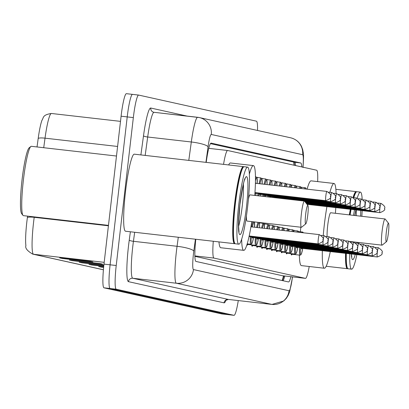 <?xml version="1.0" encoding="UTF-8"?>
<svg xmlns="http://www.w3.org/2000/svg" width="409" height="409" viewBox="0 0 409 409"><rect width="100%" height="100%" fill="white"/><g stroke="black" fill="none" stroke-linecap="round" stroke-linejoin="round"><path stroke-width="0.61" d="M257.261 177.496A12.408 1.447 -83.5 0 1 257.573 177.281A12.408 1.447 -83.5 0 1 257.834 177.562M262.179 178.59A12.408 1.447 -83.5 0 1 262.496 178.375A12.408 1.447 -83.5 0 1 262.757 178.656M267.097 179.679A12.408 1.447 -83.5 0 1 267.414 179.464A12.408 1.447 -83.5 0 1 267.675 179.745M272.021 180.768A12.408 1.447 -83.5 0 1 272.338 180.553A12.408 1.447 -83.5 0 1 272.593 180.834M276.939 181.862A12.408 1.447 -83.5 0 1 277.256 181.642A12.408 1.447 -83.5 0 1 277.517 181.928M281.862 182.951A12.408 1.447 -83.5 0 1 282.179 182.736A12.408 1.447 -83.5 0 1 282.435 183.017M286.781 184.04A12.408 1.447 -83.5 0 1 287.098 183.825A12.408 1.447 -83.5 0 1 287.358 184.106M291.704 185.134A12.408 1.447 -83.5 0 1 292.021 184.914A12.408 1.447 -83.5 0 1 292.277 185.2M296.622 186.223A12.408 1.447 -83.5 0 1 296.939 186.008A12.408 1.447 -83.5 0 1 297.2 186.289M259.577 222.89A12.408 1.447 -83.5 0 1 259.894 222.675A12.408 1.447 -83.5 0 1 260.15 222.956M264.495 223.984A12.408 1.447 -83.5 0 1 264.812 223.769A12.408 1.447 -83.5 0 1 265.073 224.05M269.419 225.073A12.408 1.447 -83.5 0 1 269.736 224.858A12.408 1.447 -83.5 0 1 269.991 225.139M274.337 226.162A12.408 1.447 -83.5 0 1 274.654 225.947A12.408 1.447 -83.5 0 1 274.914 226.228M279.26 227.256A12.408 1.447 -83.5 0 1 279.577 227.036A12.408 1.447 -83.5 0 1 279.833 227.322M284.178 228.345A12.408 1.447 -83.5 0 1 284.495 228.13A12.408 1.447 -83.5 0 1 284.756 228.411M289.102 229.434A12.408 1.447 -83.5 0 1 289.419 229.219A12.408 1.447 -83.5 0 1 289.674 229.5M294.02 230.528A12.408 1.447 -83.5 0 1 294.337 230.308A12.408 1.447 -83.5 0 1 294.598 230.594M194.883 256.331L282.42 275.727L305.462 278.365A23.267 2.715 96.5 0 0 309.219 266.504M213.283 241.254A23.267 2.715 96.5 0 0 213.948 258.084L305.431 278.36A23.267 2.715 96.5 0 0 305.462 278.365M317.655 181.601A23.267 2.715 96.5 0 0 316.653 170.226L227.68 150.507A23.267 2.715 96.5 0 0 227.644 150.502A23.267 2.715 96.5 0 0 223.544 164.362M247.823 244.439A12.408 1.447 -83.5 0 1 247.235 245.155A12.408 1.447 -83.5 0 1 246.918 244.72M252.742 245.528A12.408 1.447 -83.5 0 1 252.154 246.244A12.408 1.447 -83.5 0 1 251.663 244.879M257.665 246.622A12.408 1.447 -83.5 0 1 257.077 247.333A12.408 1.447 -83.5 0 1 256.581 245.967M262.583 247.711A12.408 1.447 -83.5 0 1 261.995 248.427A12.408 1.447 -83.5 0 1 261.504 247.062M267.506 248.8A12.408 1.447 -83.5 0 1 266.919 249.516A12.408 1.447 -83.5 0 1 266.423 248.151M272.425 249.894A12.408 1.447 -83.5 0 1 271.837 250.605A12.408 1.447 -83.5 0 1 271.346 249.239M277.348 250.983A12.408 1.447 -83.5 0 1 276.76 251.699A12.408 1.447 -83.5 0 1 276.264 250.334M282.266 252.072A12.408 1.447 -83.5 0 1 281.678 252.788A12.408 1.447 -83.5 0 1 281.188 251.423M287.19 253.166A12.408 1.447 -83.5 0 1 286.602 253.877A12.408 1.447 -83.5 0 1 286.106 252.511M292.108 254.255A12.408 1.447 -83.5 0 1 291.52 254.971A12.408 1.447 -83.5 0 1 291.024 253.6M195.793 239.255A23.267 2.715 96.5 0 0 195.952 261.433L288.503 281.944A23.267 2.715 96.5 0 0 288.534 281.949A23.267 2.715 96.5 0 0 290.896 276.699M238.273 300.569A23.267 2.715 -83.5 0 1 234.025 315.324A23.267 2.715 -83.5 0 1 233.994 315.319L116.217 289.214A23.267 2.715 -83.5 0 1 116.228 265.513L133.339 117.603A23.267 2.715 -83.5 0 1 138.646 95.072A23.267 2.715 -83.5 0 1 138.677 95.077L256.453 121.182A23.267 2.715 -83.5 0 1 257.527 130.461M221.811 313.928A23.267 2.715 -83.5 0 1 221.78 313.928A23.267 2.715 -83.5 0 1 221.75 313.923L103.973 287.818A23.267 2.715 -83.5 0 1 103.983 264.117L121.095 116.202L127.219 116.902A23.267 2.715 -83.5 0 1 132.521 94.377A23.267 2.715 -83.5 0 1 132.557 94.382A23.267 2.715 -83.5 0 0 132.521 94.377A23.267 2.715 -83.5 0 0 127.219 116.902L110.103 264.817L127.219 116.902L133.339 117.603M103.973 287.818L110.093 288.519A23.267 2.715 -83.5 0 1 110.103 264.817A23.267 2.715 -83.5 0 0 110.093 288.519L227.869 314.618L110.093 288.519L116.217 289.214M227.936 314.628A23.267 2.715 -83.5 0 1 227.9 314.623A23.267 2.715 -83.5 0 1 227.869 314.618A23.267 2.715 -83.5 0 0 227.9 314.623L234.025 315.324M301.77 166.928A23.267 2.715 96.5 0 0 300.758 162.981L211.151 143.119A23.267 2.715 96.5 0 0 211.121 143.114A23.267 2.715 96.5 0 0 206.315 161.637L206.218 162.383M284.776 275.998A23.267 2.715 -83.5 0 1 283.079 280.743M210.456 143.625L294.633 162.281A23.267 2.715 -83.5 0 1 295.6 165.558M34.264 216.898L34.208 217.317A31.023 3.62 96.5 0 0 33.538 222.654A31.023 3.62 96.5 0 0 33.523 254.26A7.756 7.705 102.5 0 1 32.735 254.127C27.27 250.932 24.995 248.089 25.91 245.604A25.44 2.97 -83.5 0 1 26.83 221.959A25.44 2.97 -83.5 0 1 27.383 217.583L27.577 216.131M64.443 258.432L63.359 258.498A6.207 6.161 102.5 0 1 62.286 258.473L92.899 261.97L90.231 261.382L59.622 257.88L62.286 258.473M74.213 260.599L73.129 260.666A6.207 6.161 102.5 0 1 72.056 260.64L102.669 264.137L100 263.544L69.392 260.047L72.056 260.64M83.983 262.762L82.899 262.834A6.207 6.161 102.5 0 1 81.826 262.803L103.845 265.318M103.876 265.037L79.162 262.215L81.826 262.803M93.753 264.93L92.669 264.996A6.207 6.161 102.5 0 1 91.596 264.971L103.733 266.356M103.763 266.075L88.932 264.378L91.596 264.971M103.523 267.092L102.439 267.164A6.207 6.161 102.5 0 1 101.366 267.133L103.63 267.394M103.656 267.108L98.702 266.545L101.366 267.133M38.195 138.436A25.44 2.97 -83.5 0 1 42.015 120.19C43.732 117.904 42.147 114.863 51.427 113.477A31.023 3.62 96.5 0 0 45.026 138.17A7.756 1.431 -172.2 0 0 38.195 138.436L37.03 146.954M121.095 116.202A23.267 2.715 -83.5 0 1 126.401 93.676A23.267 2.715 -83.5 0 1 126.432 93.681L132.49 94.372M108.462 225.374L23.42 215.655A34.903 4.07 -83.5 0 1 22.976 215.364L21.641 213.662A33.349 3.891 -83.5 0 1 22.035 179.96A33.349 3.891 -83.5 0 1 29.157 147.848L30.844 146.494A34.903 4.07 -83.5 0 1 31.345 146.304L116.488 156.033M22.976 215.364A34.903 4.07 -83.5 0 1 23.385 180.098A34.903 4.07 -83.5 0 1 30.844 146.494M234.986 243.59A38.778 4.525 -83.5 0 1 234.587 243.687A38.778 4.525 -83.5 0 1 234.551 204.178A38.778 4.525 -83.5 0 1 243.391 166.632A38.778 4.525 -83.5 0 1 243.759 166.816M234.587 243.687L125.532 231.228A38.778 4.525 -83.5 0 1 125.491 191.714A38.778 4.525 -83.5 0 1 134.336 154.173L243.391 166.632M238.8 244.168L235.354 243.774A38.778 4.525 -83.5 0 1 234.858 243.447L234.521 243.023A38.39 4.479 -83.5 0 1 234.976 204.229A38.39 4.479 -83.5 0 1 243.176 167.266L243.6 166.923A38.778 4.525 -83.5 0 1 244.158 166.719L247.603 167.112A38.778 4.525 -83.5 0 1 247.639 206.627A38.778 4.525 -83.5 0 1 238.8 244.168A38.778 4.525 -83.5 0 1 238.759 204.658A38.778 4.525 -83.5 0 1 247.603 167.112M234.858 243.447A38.778 4.525 -83.5 0 1 235.313 204.265A38.778 4.525 -83.5 0 1 243.6 166.923M307.793 214.863A9.305 1.084 -83.5 0 1 305.804 223.825A9.305 1.084 -83.5 0 1 305.661 214.388A9.305 1.084 -83.5 0 1 307.9 205.456A9.305 1.084 -83.5 0 1 307.793 214.863M305.804 223.825L301.591 227.22A13.185 1.539 -83.5 0 1 301.402 227.286A13.185 1.539 -83.5 0 1 301.387 213.856A13.185 1.539 -83.5 0 1 304.393 201.09A13.185 1.539 -83.5 0 1 304.567 201.197L307.9 205.456M246.438 215.87A13.185 1.539 96.5 0 0 247.067 221.08L301.402 227.286M251.77 221.617A42.659 4.974 -83.5 0 1 243.718 250.359A42.659 4.974 -83.5 0 1 241.658 239.199M243.718 250.359L220.758 247.736A42.659 4.974 -83.5 0 1 218.948 241.903M304.393 201.09L250.057 194.878A13.185 1.539 96.5 0 0 248.421 199.101M249.367 174.101A42.659 4.974 -83.5 0 1 253.406 165.599A42.659 4.974 -83.5 0 1 254.761 195.415M228.646 164.945A42.659 4.974 -83.5 0 1 230.446 162.976L253.406 165.599M388.438 232.736A9.305 1.084 -83.5 0 1 386.454 241.699A9.305 1.084 -83.5 0 1 386.311 232.266A9.305 1.084 -83.5 0 1 388.55 223.329A9.305 1.084 -83.5 0 1 388.438 232.736M386.454 241.699L382.241 245.093A13.185 1.539 -83.5 0 1 382.052 245.165A13.185 1.539 -83.5 0 1 382.037 231.729A13.185 1.539 -83.5 0 1 385.043 218.963A13.185 1.539 -83.5 0 1 385.212 219.076L388.55 223.329M385.043 218.963L330.707 212.757A13.185 1.539 96.5 0 0 327.701 225.517A13.185 1.539 96.5 0 0 327.113 236.576M330.288 251.591A42.659 4.974 -83.5 0 1 324.368 268.238A42.659 4.974 -83.5 0 1 322.353 250.686M323.238 235.604A42.659 4.974 -83.5 0 1 324.327 224.771A42.659 4.974 -83.5 0 1 326.919 206.606M324.368 268.238L301.407 265.61A42.659 4.974 -83.5 0 1 299.357 255.083M300.38 231.78A42.659 4.974 -83.5 0 1 300.814 227.22M329.93 192.302A42.659 4.974 -83.5 0 1 334.051 183.472A42.659 4.974 -83.5 0 1 336.091 193.534M335.789 207.619A42.659 4.974 -83.5 0 1 335.411 213.293M307.113 189.162A42.659 4.974 -83.5 0 1 311.096 180.85L334.051 183.472M347.788 268.59A38.778 4.525 -83.5 0 1 347.389 268.687A38.778 4.525 -83.5 0 1 345.544 253.335M356.863 254.628A38.778 4.525 -83.5 0 1 351.597 269.168L348.156 268.774A38.778 4.525 -83.5 0 1 347.66 268.447L347.323 268.023A38.39 4.479 -83.5 0 1 345.983 253.386M347.66 268.447A38.778 4.525 -83.5 0 1 346.311 253.422M358.995 242.527A38.778 4.525 -83.5 0 1 358.862 243.381M351.597 269.168A38.778 4.525 -83.5 0 1 349.751 253.815M353.545 215.364A38.778 4.525 -83.5 0 1 354.526 209.761M357.215 198.15A38.778 4.525 -83.5 0 1 360.406 192.112A38.778 4.525 -83.5 0 1 362.18 199.255M362.149 210.63A38.778 4.525 -83.5 0 1 361.842 216.31M350.099 214.97A38.778 4.525 -83.5 0 1 351.086 209.367M353.8 197.67A38.778 4.525 -83.5 0 1 356.403 191.928A38.778 4.525 -83.5 0 1 356.96 191.719L360.406 192.112M349.767 214.935A38.39 4.479 -83.5 0 1 350.753 209.331M353.499 197.634A38.39 4.479 -83.5 0 1 355.978 192.266L356.403 191.928M349.332 214.883A38.778 4.525 -83.5 0 1 350.319 209.28M353.079 197.424A38.778 4.525 -83.5 0 1 356.193 191.632A38.778 4.525 -83.5 0 1 356.561 191.816M293.677 162.066A23.267 23.108 102.5 0 1 294.076 165.221M283.442 275.85A23.267 23.108 102.5 0 1 282.092 280.523M194.873 255.901L213.948 258.084M227.644 150.502L208.764 148.344L227.614 150.497M282.42 275.727L305.431 278.36M195.43 239.214L193.805 251.1A15.511 1.81 96.5 0 0 193.467 253.769A15.511 1.81 96.5 0 0 193.462 269.572L289.03 290.753A15.511 1.81 96.5 0 0 292.455 276.878M292.563 276.888L289.633 291.847L288.12 295.538L286.223 298.473L283.728 300.983L271.985 304.419A31.023 3.62 -83.5 0 1 271.944 304.414L176.371 283.233A31.023 3.62 -83.5 0 1 176.386 251.627A31.023 3.62 -83.5 0 1 177.056 246.29L133.436 241.305A31.023 3.62 96.5 0 0 132.761 246.642A31.023 3.62 96.5 0 0 132.751 278.248L228.319 299.429A31.023 3.62 96.5 0 0 228.365 299.434A31.023 3.62 96.5 0 0 228.406 299.439M226.1 300.001A34.903 4.07 -83.5 0 1 224.05 302.844L128.477 281.663A3.88 3.85 102.5 0 1 132.751 278.248L176.371 283.233A15.511 15.404 -77.5 0 0 193.462 269.572M128.477 281.663A34.903 4.07 -83.5 0 1 128.492 246.111A34.903 4.07 -83.5 0 1 129.249 240.103L130.384 231.78M140.89 154.919L143.503 135.803A34.903 4.07 -83.5 0 1 150.752 108.027L187.077 116.079M138.615 95.072L132.557 94.382M116.228 265.513L103.983 264.117M233.994 315.319L221.75 313.923M188.794 160.394L191.31 141.989L147.69 137.005L145.175 155.41M302.926 167.184A15.511 1.81 96.5 0 0 302.588 154.694L211.279 134.459A15.511 1.81 96.5 0 0 208.058 146.8A15.511 2.858 -172.2 0 0 191.31 141.989A31.023 3.62 -83.5 0 1 197.711 117.291A31.023 3.62 -83.5 0 1 197.757 117.301A15.511 15.404 -77.5 0 1 199.331 117.562L154.091 112.311A31.023 3.62 96.5 0 0 147.69 137.005A3.88 0.716 7.8 0 1 143.503 135.803M197.67 117.291L154.132 112.317A31.023 3.62 96.5 0 0 154.091 112.311L153.738 112.25A3.88 3.85 102.5 0 1 150.752 108.027M193.805 251.1A15.511 2.858 -172.2 0 0 177.056 246.29L178.293 237.256M134.668 232.271L133.436 241.305A3.88 0.716 7.8 0 1 129.249 240.103M289.03 290.753A15.511 15.404 -77.5 0 1 271.944 304.414L228.319 299.429A3.88 3.85 102.5 0 0 224.05 302.844M208.058 146.8L205.931 162.353M154.055 112.306A3.88 3.85 102.5 0 1 153.738 112.25M302.588 154.694A15.511 15.404 -77.5 0 0 290.641 137.802L199.331 117.562A15.511 15.404 -77.5 0 1 211.279 134.459M294.633 162.281L300.758 162.981M27.383 217.583A7.756 1.431 -172.2 0 1 34.208 217.317L108.416 225.794M51.468 113.482A31.023 3.62 96.5 0 0 51.427 113.477L120.497 121.366L51.468 113.482M117.593 146.463L45.026 138.17L43.717 147.721M104.188 262.333L33.523 254.26L103.411 269.751M102.439 267.164L100.66 266.765M92.669 264.996L90.89 264.603M82.899 262.834L81.12 262.435M73.129 260.666L71.35 260.272M63.359 258.498L61.58 258.105M243.37 184.203A25.286 2.95 -83.5 0 1 242.271 205.845A25.286 2.95 -83.5 0 1 238.529 226.566M246.54 206.381A29.167 3.405 -83.5 0 1 239.848 234.613A29.167 3.405 -83.5 0 1 239.858 204.899A29.167 3.405 -83.5 0 1 246.55 176.668A29.167 3.405 -83.5 0 1 246.54 206.381M353.483 241.898A25.286 2.95 -83.5 0 1 353.427 242.225M357.809 242.394A29.167 3.405 -83.5 0 1 357.665 243.237M355.273 254.444A29.167 3.405 -83.5 0 1 351.341 253.999M351.571 242.016A29.167 3.405 -83.5 0 1 351.592 241.683M356.213 209.955A25.286 2.95 -83.5 0 1 356.234 215.671M354.787 215.507A29.167 3.405 -83.5 0 1 355.942 209.924M360.733 210.471A29.167 3.405 -83.5 0 1 360.6 216.172M318.299 239.142A4.652 0.542 -83.5 0 1 319.357 234.633C322.998 237.138 324.132 238.836 322.773 239.725C323.902 240.865 322.41 242.251 318.299 243.882A4.652 0.542 -83.5 0 1 318.299 239.142M323.217 240.231A4.652 0.542 -83.5 0 1 324.281 235.727C327.916 238.232 329.056 239.925 327.691 240.814C328.821 241.954 327.333 243.34 323.222 244.971A4.652 0.542 -83.5 0 1 323.217 240.231M251.612 226.893A11.636 1.355 -83.5 0 1 252.936 221.75M254.337 221.908L254.633 227.24A10.859 1.268 96.5 0 0 252.481 226.995M252.951 236.944A4.652 0.542 96.5 0 0 253.14 237.491L252.563 237.716L252.834 236.929A5.429 0.634 -83.5 0 1 252.026 236.837M328.136 241.32A4.652 0.542 -83.5 0 1 329.199 236.816C332.834 239.321 333.974 241.019 332.614 241.903C333.744 243.043 332.251 244.429 328.141 246.065A4.652 0.542 -83.5 0 1 328.136 241.32M247.189 243.841L250.819 244.255A11.636 1.355 -83.5 0 1 250.41 236.653M251.274 236.75A10.859 1.268 96.5 0 0 251.642 243.565A10.859 1.268 96.5 0 0 253.514 237.537M256.627 227.465A11.636 1.355 -83.5 0 1 258.156 222.348M258.861 222.43L259.5 224.137L259.572 227.803A10.859 1.268 96.5 0 0 257.501 227.568M257.767 238.023A5.429 0.634 -83.5 0 1 256.949 237.931M257.874 238.033A4.652 0.542 96.5 0 0 258.064 238.585L257.486 238.805L257.752 238.023M333.059 242.414A4.652 0.542 -83.5 0 1 334.122 237.905C337.757 240.41 338.892 242.108 337.532 242.997C338.662 244.137 337.174 245.523 333.064 247.154A4.652 0.542 -83.5 0 1 333.059 242.414M247.036 244.352L255.743 245.344A11.636 1.355 -83.5 0 1 255.334 237.741M256.192 237.844A10.859 1.268 96.5 0 0 256.561 244.654A10.859 1.268 96.5 0 0 258.437 238.626L257.261 243.733L256.479 245.114L255.743 245.344M261.653 228.043A11.636 1.355 -83.5 0 1 263.304 223.319L264.214 224.188L264.505 228.37A10.859 1.268 96.5 0 0 262.527 228.14M262.793 239.127A4.652 0.542 96.5 0 0 262.982 239.674L262.404 239.899L262.675 239.112A5.429 0.634 -83.5 0 1 261.867 239.02M337.977 243.503A4.652 0.542 -83.5 0 1 339.041 238.999C342.676 241.504 343.816 243.197 342.456 244.086C343.586 245.226 342.093 246.612 337.982 248.243A4.652 0.542 -83.5 0 1 337.977 243.503M251.745 245.415L260.661 246.433A11.636 1.355 -83.5 0 1 260.252 238.836M261.116 238.933A10.859 1.268 96.5 0 0 261.484 245.743A10.859 1.268 96.5 0 0 263.355 239.715M266.678 228.616A11.636 1.355 -83.5 0 1 268.222 224.408L269.132 225.277L269.439 228.933A10.859 1.268 96.5 0 0 267.558 228.718M267.609 240.201A5.429 0.634 -83.5 0 1 266.791 240.109M267.716 240.216A4.652 0.542 96.5 0 0 267.905 240.763L267.328 240.988L267.593 240.201M342.9 244.592A4.652 0.542 -83.5 0 1 343.959 240.088C347.599 242.593 348.734 244.291 347.374 245.175C348.504 246.315 347.016 247.701 342.906 249.337A4.652 0.542 -83.5 0 1 342.9 244.592M256.663 246.504L265.584 247.527A11.636 1.355 -83.5 0 1 265.175 239.925M266.034 240.022A10.859 1.268 96.5 0 0 266.402 246.837A10.859 1.268 96.5 0 0 268.278 240.809L267.103 245.916L266.32 247.297L265.584 247.527M271.709 229.188A11.636 1.355 -83.5 0 1 273.146 225.497L274.056 226.366L274.362 229.495M274.347 229.49A10.859 1.268 96.5 0 0 272.599 229.291M272.634 241.305A4.652 0.542 96.5 0 0 272.823 241.857L272.246 242.077L272.517 241.29A5.429 0.634 -83.5 0 1 271.709 241.198M347.819 245.681A4.652 0.542 -83.5 0 1 348.882 241.177C352.517 243.682 353.657 245.38 352.292 246.269C353.427 247.404 351.934 248.795 347.824 250.426A4.652 0.542 -83.5 0 1 347.819 245.681M261.581 247.598L270.502 248.616A11.636 1.355 -83.5 0 1 270.093 241.013M270.957 241.116A10.859 1.268 96.5 0 0 271.32 247.926A10.859 1.268 96.5 0 0 273.197 241.898M276.75 229.766A11.636 1.355 -83.5 0 1 278.064 226.591L278.974 227.46L279.275 230.057A10.859 1.268 96.5 0 0 277.645 229.868M277.45 242.384A5.429 0.634 -83.5 0 1 276.632 242.292M277.558 242.394A4.652 0.542 96.5 0 0 277.747 242.946L277.169 243.171L277.435 242.384M352.742 246.775A4.652 0.542 -83.5 0 1 353.8 242.271C357.44 244.771 358.575 246.469 357.215 247.358C358.345 248.498 356.858 249.884 352.747 251.515A4.652 0.542 -83.5 0 1 352.742 246.775M266.504 248.687L275.421 249.705A11.636 1.355 -83.5 0 1 275.017 242.108M275.876 242.205A10.859 1.268 96.5 0 0 276.244 249.015A10.859 1.268 96.5 0 0 278.12 242.987L276.944 248.099L276.162 249.475L275.421 249.705M281.796 230.344A11.636 1.355 -83.5 0 1 282.987 227.68L283.897 228.549L284.178 230.615M284.163 230.615A10.859 1.268 96.5 0 0 282.706 230.446M282.476 243.488A4.652 0.542 96.5 0 0 282.665 244.035L282.087 244.26L282.358 243.473A5.429 0.634 -83.5 0 1 281.55 243.381M357.66 247.864A4.652 0.542 -83.5 0 1 358.724 243.36C362.359 245.865 363.499 247.563 362.134 248.447C363.269 249.587 361.776 250.973 357.665 252.609A4.652 0.542 -83.5 0 1 357.66 247.864M271.423 249.776L280.344 250.799A11.636 1.355 -83.5 0 1 279.935 243.197M280.799 243.294A10.859 1.268 96.5 0 0 281.162 250.109A10.859 1.268 96.5 0 0 283.038 244.081M286.852 230.921A11.636 1.355 -83.5 0 1 287.905 228.769L288.815 229.638L289.071 231.172A10.859 1.268 96.5 0 0 287.783 231.029M287.292 244.567A5.429 0.634 -83.5 0 1 286.474 244.47M287.399 244.577A4.652 0.542 96.5 0 0 287.588 245.129L287.011 245.349L287.276 244.562M362.584 248.953A4.652 0.542 -83.5 0 1 363.642 244.449C367.282 246.954 368.417 248.652 367.057 249.541C368.187 250.676 366.699 252.067 362.589 253.698A4.652 0.542 -83.5 0 1 362.584 248.953M276.346 250.87L285.262 251.888A11.636 1.355 -83.5 0 1 284.853 244.285M285.717 244.388A10.859 1.268 96.5 0 0 286.085 251.198A10.859 1.268 96.5 0 0 287.962 245.17L286.786 250.277L286.003 251.658L285.262 251.888M291.924 231.499A11.636 1.355 -83.5 0 1 292.829 229.863L293.493 230.252L293.938 231.729M293.913 231.729A10.859 1.268 96.5 0 0 292.88 231.612M292.317 245.666A4.652 0.542 96.5 0 0 292.507 246.218L291.929 246.443L292.2 245.656A5.429 0.634 -83.5 0 1 291.392 245.564M367.502 250.047A4.652 0.542 -83.5 0 1 368.565 245.543C372.2 248.043 373.34 249.741 371.975 250.63C373.105 251.77 371.617 253.156 367.507 254.787A4.652 0.542 -83.5 0 1 367.502 250.047M281.264 251.959L290.185 252.977A11.636 1.355 -83.5 0 1 289.776 245.38M290.641 245.477A10.859 1.268 96.5 0 0 291.004 252.287A10.859 1.268 96.5 0 0 292.88 246.259M297.011 232.082A11.636 1.355 -83.5 0 1 297.747 230.952L298.417 231.341L298.78 232.281M298.728 232.276A10.859 1.268 96.5 0 0 298.023 232.2M297.133 246.745A5.429 0.634 -83.5 0 1 296.315 246.653M297.241 246.76A4.652 0.542 96.5 0 0 297.43 247.307L296.852 247.532L297.118 246.745M372.425 251.136A4.652 0.542 -83.5 0 1 373.483 246.632C377.124 249.137 378.259 250.835 376.899 251.719C378.028 252.859 376.541 254.245 372.43 255.881A4.652 0.542 -83.5 0 1 372.425 251.136M286.188 253.048L295.104 254.071A11.636 1.355 -83.5 0 1 294.695 246.469M295.559 246.566A10.859 1.268 96.5 0 0 295.927 253.381A10.859 1.268 96.5 0 0 297.798 247.353L296.627 252.46L295.845 253.841L295.104 254.071M302.133 232.665A11.636 1.355 -83.5 0 1 302.665 232.041L303.55 232.828M302.159 247.849A4.652 0.542 96.5 0 0 302.348 248.401L301.77 248.621L302.041 247.834A5.429 0.634 -83.5 0 1 301.234 247.742M377.343 252.225A4.652 0.542 -83.5 0 1 378.407 247.721C382.042 250.226 383.182 251.924 381.817 252.813C382.947 253.948 381.459 255.334 377.349 256.97A4.652 0.542 -83.5 0 1 377.343 252.225M291.106 254.142L300.027 255.16A11.636 1.355 -83.5 0 1 299.618 247.557M300.477 247.66A10.859 1.268 96.5 0 0 300.845 254.47A10.859 1.268 96.5 0 0 302.721 248.442M326.883 191.422C330.334 193.641 331.474 195.338 330.293 196.509C331.423 197.649 329.935 199.035 325.825 200.671A4.652 0.542 -83.5 0 1 325.82 195.926A4.652 0.542 -83.5 0 1 326.883 191.422L255.415 183.258M255.681 195.522A10.859 1.268 96.5 0 0 256.116 193.232M255.906 183.314A5.429 0.634 -83.5 0 1 256.285 183.355M331.801 192.511C335.257 194.735 336.392 196.432 335.216 197.603C336.346 198.743 334.853 200.129 330.743 201.76A4.652 0.542 -83.5 0 1 330.743 197.02A4.652 0.542 -83.5 0 1 331.801 192.511L328.759 192.164M255.559 192.639A4.652 0.542 96.5 0 0 255.748 193.191L255.165 193.411L255.436 192.629A5.429 0.634 -83.5 0 1 254.873 193.871M255.477 177.583A11.636 1.355 -83.5 0 1 256.065 176.831L255.467 176.765M256.065 176.831L257.041 177.93L257.21 183.462A10.859 1.268 96.5 0 0 255.467 180.844M257.808 195.768A11.636 1.355 -83.5 0 1 257.936 193.442M258.795 193.539A10.859 1.268 96.5 0 0 258.682 195.865M260.707 196.095A10.859 1.268 96.5 0 0 261.039 194.321L260.717 196.1M336.725 193.605C340.176 195.824 341.316 197.521 340.135 198.692C341.264 199.832 339.777 201.218 335.666 202.849A4.652 0.542 -83.5 0 1 335.661 198.109A4.652 0.542 -83.5 0 1 336.725 193.605L333.683 193.258M260.477 193.733A4.652 0.542 96.5 0 0 260.666 194.28L260.088 194.505L260.354 193.718M259.137 183.682A11.636 1.355 -83.5 0 1 260.983 177.925L256.872 177.455M260.369 193.718A5.429 0.634 -83.5 0 1 259.551 193.626M260.983 177.925L261.964 179.019L262.154 184.024A10.859 1.268 96.5 0 0 260.006 183.779M262.752 196.33A11.636 1.355 -83.5 0 1 262.854 194.531M263.718 194.628A10.859 1.268 96.5 0 0 263.621 196.427M265.732 196.673A10.859 1.268 96.5 0 0 265.957 195.415L265.738 196.673M341.643 194.694C345.099 196.913 346.234 198.61 345.058 199.781C346.188 200.921 344.695 202.307 340.585 203.943A4.652 0.542 -83.5 0 1 340.579 199.198A4.652 0.542 -83.5 0 1 341.643 194.694L338.601 194.347M265.395 194.822A4.652 0.542 96.5 0 0 265.584 195.369L265.006 195.594L265.277 194.807A5.429 0.634 -83.5 0 1 264.475 194.715M264.153 184.254A11.636 1.355 -83.5 0 1 265.906 179.014L261.796 178.544M267.087 184.592A10.859 1.268 96.5 0 0 265.027 184.357M267.696 196.898A11.636 1.355 -83.5 0 1 267.777 195.62M268.636 195.722A10.859 1.268 96.5 0 0 268.565 196.995M270.748 197.245A10.859 1.268 96.5 0 0 270.881 196.504L270.758 197.245M346.566 195.783C350.017 198.007 351.157 199.704 349.976 200.875C351.106 202.01 349.618 203.401 345.508 205.032A4.652 0.542 -83.5 0 1 345.503 200.292A4.652 0.542 -83.5 0 1 346.566 195.783L343.524 195.436M270.318 195.911A4.652 0.542 96.5 0 0 270.507 196.463L269.93 196.683L270.196 195.901M269.173 184.827A11.636 1.355 -83.5 0 1 270.824 180.103L266.714 179.638M270.211 195.901A5.429 0.634 -83.5 0 1 269.72 197.128M269.597 197.112A5.429 0.634 -83.5 0 1 269.393 195.809M272.021 185.154A10.859 1.268 96.5 0 0 270.052 184.929M272.65 197.46A11.636 1.355 -83.5 0 1 272.696 196.714M273.56 196.811A10.859 1.268 96.5 0 0 273.514 197.562M351.484 196.877C354.94 199.096 356.075 200.793 354.9 201.964C356.029 203.104 354.537 204.49 350.426 206.121A4.652 0.542 -83.5 0 1 350.421 201.381A4.652 0.542 -83.5 0 1 351.484 196.877L348.442 196.53M275.237 197.005A4.652 0.542 96.5 0 0 275.426 197.552L274.848 197.777M274.199 185.405A11.636 1.355 -83.5 0 1 275.748 181.197L271.637 180.727M274.879 197.716L275.119 196.99A5.429 0.634 -83.5 0 1 274.914 197.721M274.362 197.654A5.429 0.634 -83.5 0 1 274.311 196.898M276.949 185.717A10.859 1.268 96.5 0 0 275.083 185.502M356.403 197.966C359.859 200.185 360.999 201.882 359.818 203.053C360.948 204.193 359.46 205.579 355.349 207.215A4.652 0.542 -83.5 0 1 355.344 202.47A4.652 0.542 -83.5 0 1 356.403 197.966L353.366 197.619M279.229 185.977A11.636 1.355 -83.5 0 1 280.666 182.286L276.556 181.816M280.666 182.286L281.648 183.38L281.883 186.279A10.859 1.268 96.5 0 0 280.124 186.08M361.326 199.055C364.782 201.279 365.917 202.971 364.736 204.147C365.871 205.282 364.378 206.673 360.268 208.304A4.652 0.542 -83.5 0 1 360.263 203.559A4.652 0.542 -83.5 0 1 361.326 199.055L358.284 198.708M284.27 186.555A11.636 1.355 -83.5 0 1 285.589 183.375L281.479 182.905M285.589 183.375L286.443 184.101L286.796 186.841A10.859 1.268 96.5 0 0 285.17 186.657M366.244 200.149C369.7 202.368 370.84 204.065 369.659 205.236C370.789 206.376 369.301 207.762 365.191 209.393A4.652 0.542 -83.5 0 1 365.186 204.653A4.652 0.542 -83.5 0 1 366.244 200.149L363.207 199.802M289.316 187.133A11.636 1.355 -83.5 0 1 290.508 184.469L286.397 183.999M290.508 184.469L291.366 185.195L291.704 187.404A10.859 1.268 96.5 0 0 290.232 187.235M371.167 201.238C374.624 203.457 375.759 205.154 374.578 206.325C375.713 207.465 374.22 208.851 370.109 210.487A4.652 0.542 -83.5 0 1 370.104 205.742A4.652 0.542 -83.5 0 1 371.167 201.238L368.126 200.891M294.373 187.711A11.636 1.355 -83.5 0 1 295.431 185.558L291.315 185.088M296.571 187.961A10.859 1.268 96.5 0 0 295.303 187.813M376.086 202.327C379.542 204.551 380.682 206.243 379.501 207.419C380.631 208.554 379.143 209.94 375.033 211.576A4.652 0.542 -83.5 0 1 375.027 206.831A4.652 0.542 -83.5 0 1 376.086 202.327L373.044 201.98M299.444 188.288A11.636 1.355 -83.5 0 1 300.349 186.647L296.239 186.177M301.433 188.513A10.859 1.268 96.5 0 0 300.4 188.396M381.009 203.416C384.465 205.64 385.6 207.337 384.419 208.508C385.549 209.648 384.061 211.034 379.951 212.665A4.652 0.542 -83.5 0 1 379.946 207.925A4.652 0.542 -83.5 0 1 381.009 203.416L377.967 203.074M304.536 188.871A11.636 1.355 -83.5 0 1 305.272 187.741L301.157 187.271M306.249 189.065A10.859 1.268 96.5 0 0 305.549 188.984M294.465 165.308L293.969 162.133M284.004 275.911L282.42 280.6M138.646 95.072L126.401 93.676M271.985 304.419L228.365 299.434L225.686 300.39L225.926 299.94M303.003 167.532C303.616 158.82 303.703 153.876 303.268 152.7L302.716 149.74L301.576 146.591C299.311 141.995 295.666 139.06 290.641 137.802M103.405 269.792L32.735 254.127M221.78 313.928L227.9 314.623M238.744 231.55L239.025 232.005L238.519 225.139L239.884 204.909C242.941 185.456 244.669 176.826 245.078 179.014L244.705 179.393M382.052 245.165L350.063 241.509M347.389 268.687L326.167 266.264M351.546 256.55L351.827 257.01L351.423 254.004M351.602 242.016L351.622 241.683M354.823 215.512L355.994 209.929M356.193 191.632L335.866 189.311M319.357 234.633L250.927 226.816M318.299 243.882L249.168 235.983M324.281 235.727L321.239 235.379M323.222 244.971L249.055 236.499M329.199 236.816L326.157 236.468M328.141 246.065L253.14 237.491M250.819 244.255L251.561 244.025L252.338 242.644L253.519 237.537M334.122 237.905L331.08 237.557M333.064 247.154L258.064 238.585M339.041 238.999L335.999 238.651M263.304 223.319L259.194 222.849M337.982 248.243L262.982 239.674M260.661 246.433L261.397 246.203L262.179 244.827L263.36 239.72M343.959 240.088L340.922 239.74M268.222 224.408L264.112 223.938M342.906 249.337L267.905 240.763M348.882 241.177L345.84 240.829M273.146 225.497L269.035 225.027M347.824 250.426L272.823 241.857M270.502 248.616L271.239 248.386L272.021 247.005L273.202 241.898M353.8 242.271L350.758 241.923M278.064 226.591L273.953 226.121M352.747 251.515L277.747 242.946M358.724 243.36L355.682 243.012M282.987 227.68L278.872 227.21M357.665 252.609L282.665 244.035M280.344 250.799L281.08 250.569L281.862 249.188L283.043 244.081M363.642 244.449L360.6 244.101M287.905 228.769L283.795 228.299M362.589 253.698L287.588 245.129M368.565 245.543L365.523 245.196M292.829 229.863L288.713 229.393M367.507 254.787L292.507 246.218M290.185 252.977L290.922 252.747L291.704 251.371L292.885 246.259M373.483 246.632L370.442 246.284M297.747 230.952L293.636 230.482M372.43 255.881L297.43 247.307M378.407 247.721L375.365 247.373M302.665 232.041L298.555 231.571M377.349 256.97L302.348 248.401M300.027 255.16L300.763 254.93L301.545 253.549L302.726 248.442M325.825 200.671L254.965 192.573M255.691 195.522L256.126 193.232M330.743 201.76L255.748 193.191M335.666 202.849L260.666 194.28M340.585 203.943L265.584 195.369M267.097 184.592L266.883 180.108L265.906 179.014M345.508 205.032L270.507 196.463M272.031 185.154L271.806 181.202L270.824 180.103M350.426 206.121L275.426 197.552M276.959 185.717L276.724 182.291L275.748 181.197M355.349 207.215L304.746 201.433M360.268 208.304L305.201 202.01M365.191 209.393L305.656 202.593M370.109 210.487L306.111 203.171M296.591 187.961L296.285 186.284L295.431 185.558M375.033 211.576L306.566 203.754M301.464 188.518L301.208 187.373L300.349 186.647M379.951 212.665L307.021 204.331M306.3 189.07L305.809 187.987L305.272 187.741"/></g></svg>
